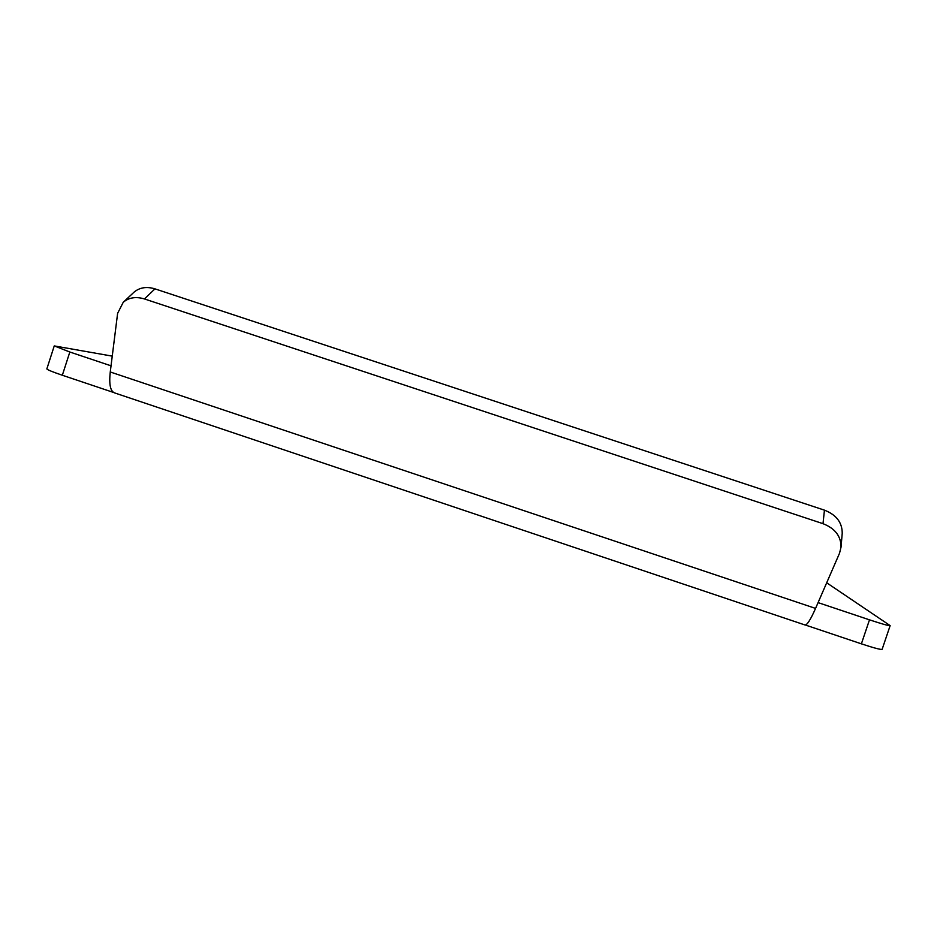 <?xml version="1.0" encoding="UTF-8"?>
<svg xmlns="http://www.w3.org/2000/svg" width="937" height="937" viewBox="0 0 937 937"><rect width="100%" height="100%" fill="white"/><g stroke="black" fill="none" stroke-linecap="round" stroke-linejoin="round"><path stroke-width="1.41" d="M818.083 602.62L869.489 619.837C882.115 624.019 889.002 625.939 890.15 625.611L826.692 582.791M112.253 356.13L54.252 345.917L69.83 352.019L111.034 365.817M805.351 625.002L861.384 643.836L869.489 619.837M69.83 352.019L62.334 375.245L113.635 392.486M890.15 625.611L882.127 649.329C880.921 649.845 874.01 648.006 861.384 643.836M62.334 375.245C52.355 371.837 47.19 369.728 46.85 368.897L54.252 345.917M841.039 547.114L839.529 553.24L815.565 608.406C810.446 619.978 806.862 625.494 804.836 624.92L114.665 392.931C110.367 391.361 108.903 384.381 110.261 371.977L117.617 313.345L123.251 302.264L134.014 292.18C139.648 287.46 146.629 286.347 154.968 288.865L824.443 510.15C836.331 514.8 842.258 522.53 842.222 533.329L841.039 547.114C841.063 536.21 835.054 528.398 823.002 523.678L824.443 510.15M154.968 288.865L144.45 298.95L823.002 523.678M144.45 298.95C136.006 296.397 128.943 297.509 123.251 302.264M110.261 371.977L815.565 608.406"/></g></svg>
